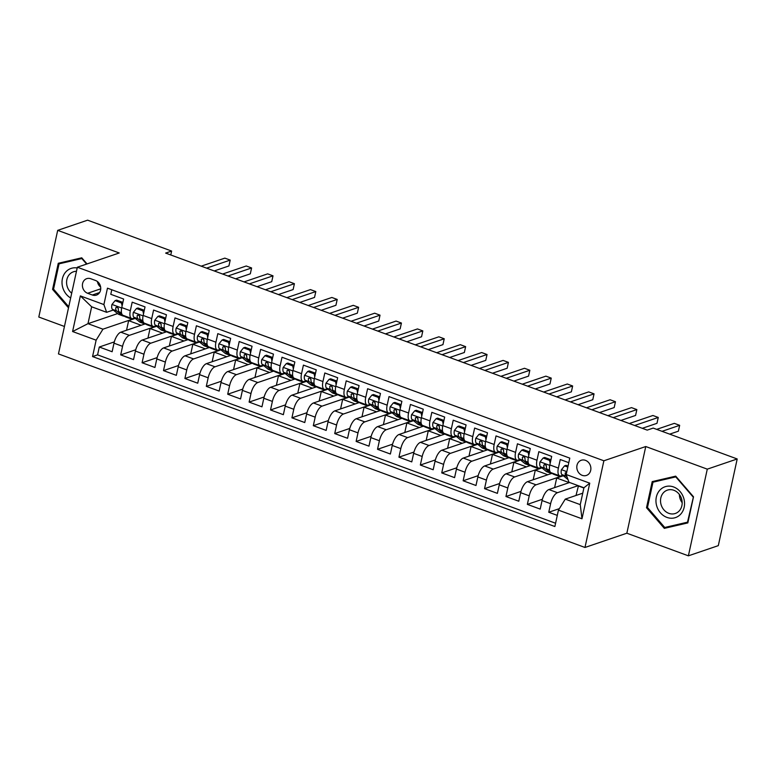 <?xml version="1.0" encoding="UTF-8"?>
<svg xmlns="http://www.w3.org/2000/svg" width="776" height="776" viewBox="0 0 776 776"><rect width="100%" height="100%" fill="white"/><g stroke="black" fill="none" stroke-linecap="round" stroke-linejoin="round"><path stroke-width="1.16" d="M585.473 460.352A8.012 6.916 -108.8 0 0 581.263 460.255A8.012 6.916 -108.8 0 0 576.82 467.695A8.012 6.916 -108.8 0 0 582.204 475.339A8.012 6.916 -108.8 0 0 586.423 475.436A8.012 6.916 -108.8 0 0 590.866 467.996A8.012 6.916 -108.8 0 0 585.473 460.352M688.39 555.829L707.285 469.15L645.758 446.53L626.853 533.209L688.39 555.829L718.304 545.644L737.2 458.965L653.188 428.08L647.213 430.117L165.637 253.083L171.622 251.055L87.61 220.171L57.696 230.356L38.8 317.035L64.447 326.463M626.853 533.209L584.978 547.468L58.462 353.914L77.358 267.225L603.873 460.789L584.978 547.468M568.789 462.671L560.253 459.537L558.39 468.083L549.825 464.94A10.02 4.142 110.2 0 0 551.154 472.71L559.719 475.863A10.02 4.142 -69.8 0 1 558.39 468.083M549.825 464.94L551.688 456.385L538.845 451.671L536.982 460.216L528.427 457.074A10.02 4.142 110.2 0 0 529.756 464.843L538.311 467.996A10.02 4.142 -69.8 0 1 536.982 460.216M528.427 457.074L530.289 448.518L517.447 443.804L515.584 452.35L507.019 449.207A10.02 4.142 110.2 0 0 508.348 456.977L516.913 460.129A10.02 4.142 -69.8 0 1 515.584 452.35M507.019 449.207L508.881 440.652L496.039 435.928L494.176 444.483L485.621 441.34A10.02 4.142 110.2 0 0 486.95 449.11L495.505 452.253A10.02 4.142 -69.8 0 1 494.176 444.483M485.621 441.34L487.483 432.785L474.64 428.061L472.778 436.616L464.213 433.464A10.02 4.142 110.2 0 0 465.542 441.243L474.107 444.386A10.02 4.142 -69.8 0 1 472.778 436.616M464.213 433.464L466.075 424.918L453.233 420.194L451.37 428.75L442.815 425.597A10.02 4.142 110.2 0 0 444.144 433.377L452.699 436.519A10.02 4.142 -69.8 0 1 451.37 428.75M442.815 425.597L444.677 417.051L431.834 412.328L429.972 420.883L421.407 417.73A10.02 4.142 110.2 0 0 422.736 425.51L431.301 428.653A10.02 4.142 -69.8 0 1 429.972 420.883M421.407 417.73L423.269 409.185L410.426 404.461L408.564 413.007L399.999 409.864A10.02 4.142 110.2 0 0 401.337 417.634L409.893 420.786A10.02 4.142 -69.8 0 1 408.564 413.007M399.999 409.864L401.871 401.308L389.028 396.594L387.166 405.14L378.601 401.997A10.02 4.142 110.2 0 0 379.93 409.767L388.495 412.919A10.02 4.142 -69.8 0 1 387.166 405.14M378.601 401.997L380.463 393.442L367.62 388.727L365.758 397.273L357.193 394.13A10.02 4.142 110.2 0 0 358.522 401.9L367.087 405.053A10.02 4.142 -69.8 0 1 365.758 397.273M357.193 394.13L359.065 385.575L346.222 380.851L344.36 389.406L335.795 386.264A10.02 4.142 110.2 0 0 337.123 394.033L345.689 397.176A10.02 4.142 -69.8 0 1 344.36 389.406M335.795 386.264L337.657 377.708L324.814 372.984L322.952 381.54L314.387 378.387A10.02 4.142 110.2 0 0 315.716 386.167L324.281 389.31A10.02 4.142 -69.8 0 1 322.952 381.54M314.387 378.387L316.259 369.842L303.416 365.118L301.544 373.673L292.988 370.521A10.02 4.142 110.2 0 0 294.317 378.3L302.882 381.443A10.02 4.142 -69.8 0 1 301.544 373.673M292.988 370.521L294.851 361.975L282.008 357.251L280.146 365.806L271.581 362.654A10.02 4.142 110.2 0 0 272.91 370.433L281.475 373.576A10.02 4.142 -69.8 0 1 280.146 365.806M271.581 362.654L273.453 354.108L260.61 349.384L258.738 357.93L250.182 354.787A10.02 4.142 110.2 0 0 251.511 362.557L260.067 365.709A10.02 4.142 -69.8 0 1 258.738 357.93M250.182 354.787L252.045 346.232L239.202 341.518L237.34 350.063L228.774 346.92A10.02 4.142 110.2 0 0 230.103 354.69L238.668 357.843A10.02 4.142 -69.8 0 1 237.34 350.063M228.774 346.92L230.647 338.365L217.804 333.651L215.932 342.197L207.376 339.054A10.02 4.142 110.2 0 0 208.705 346.824L217.261 349.976A10.02 4.142 -69.8 0 1 215.932 342.197M207.376 339.054L209.239 330.498L196.396 325.774L194.534 334.33L185.968 331.177A10.02 4.142 110.2 0 0 187.297 338.957L195.862 342.1A10.02 4.142 -69.8 0 1 194.534 334.33M185.968 331.177L187.831 322.632L174.998 317.908L173.126 326.463L164.57 323.311A10.02 4.142 110.2 0 0 165.899 331.09L174.454 334.233A10.02 4.142 -69.8 0 1 173.126 326.463M164.57 323.311L166.433 314.765L153.59 310.041L151.727 318.596L143.162 315.444A10.02 4.142 110.2 0 0 144.491 323.223L153.056 326.366A10.02 4.142 -69.8 0 1 151.727 318.596M143.162 315.444L145.025 306.898L132.192 302.174L130.32 310.72A10.02 4.142 110.2 0 0 131.648 318.5A10.02 4.142 110.2 0 0 133.065 318.47L134.694 317.908M144.918 323.99L120.823 332.186A10.02 4.142 110.2 0 0 113.994 343.186L112.132 351.741L99.289 347.017L114.314 341.906M156.5 326.104L129.388 335.339A10.02 4.142 110.2 0 0 122.559 346.339L120.697 354.884L135.722 349.772M120.697 354.884L133.54 359.608L135.402 351.053A10.02 4.142 110.2 0 1 142.231 340.053L166.316 331.856M187.724 339.723L163.629 347.92A10.02 4.142 110.2 0 0 156.8 358.919L154.938 367.475L142.095 362.751L157.121 357.639M209.122 347.59L185.037 355.796A10.02 4.142 110.2 0 0 178.208 366.796L176.346 375.341L163.503 370.618L178.529 365.506M230.53 355.457L206.435 363.663A10.02 4.142 110.2 0 0 199.607 374.662L197.744 383.208L184.901 378.494L199.936 373.372M251.938 363.323L227.843 371.529A10.02 4.142 110.2 0 0 221.014 382.529L219.152 391.075L206.309 386.361L221.335 381.239M273.336 371.19L249.241 379.396A10.02 4.142 110.2 0 0 242.413 390.396L240.55 398.951L227.707 394.227L242.743 389.106M294.744 379.066L270.649 387.263A10.02 4.142 110.2 0 0 263.821 398.263L261.958 406.818L249.115 402.094L264.141 396.982M316.142 386.933L292.048 395.13A10.02 4.142 110.2 0 0 285.219 406.129L283.356 414.685L270.514 409.961L285.549 404.849M337.55 394.8L313.455 402.996A10.02 4.142 110.2 0 0 306.627 413.996L304.764 422.551L291.921 417.827L306.947 412.716M358.949 402.666L334.863 410.873A10.02 4.142 110.2 0 0 328.025 421.872L326.162 430.418L313.32 425.694L328.355 420.582M380.356 410.533L356.262 418.739A10.02 4.142 110.2 0 0 349.433 429.739L347.57 438.285L334.728 433.571L349.753 428.449M401.755 418.4L377.67 426.606A10.02 4.142 110.2 0 0 370.841 437.606L368.969 446.151L356.126 441.437L371.161 436.316M423.162 426.266L399.068 434.473A10.02 4.142 110.2 0 0 392.239 445.472L390.376 454.028L377.534 449.304L392.559 444.192M444.561 434.143L420.476 442.339A10.02 4.142 110.2 0 0 413.647 453.339L411.775 461.895L398.932 457.171L413.967 452.059M465.969 442.01L441.874 450.206A10.02 4.142 110.2 0 0 435.045 461.206L433.183 469.761L420.34 465.037L435.365 459.925M487.367 449.876L463.282 458.073A10.02 4.142 110.2 0 0 456.453 469.082L454.581 477.628L441.738 472.904L456.773 467.792M508.775 457.743L484.68 465.949A10.02 4.142 110.2 0 0 477.851 476.949L475.989 485.495L463.146 480.78L478.171 475.659M530.173 465.61L506.088 473.816A10.02 4.142 110.2 0 0 499.259 484.816L497.387 493.361L484.554 488.647L499.579 483.526M551.581 473.476L527.486 481.683A10.02 4.142 110.2 0 0 520.657 492.682L518.795 501.238L505.952 496.514L520.977 491.392M569.594 482.497L548.894 489.549A10.02 4.142 110.2 0 0 542.065 500.549L540.193 509.105L527.36 504.381L542.385 499.269M559.719 475.863A10.02 4.142 -69.8 0 0 561.126 475.834L562.765 475.271M538.311 467.996A10.02 4.142 -69.8 0 0 539.727 467.957L541.357 467.404M516.913 460.129A10.02 4.142 -69.8 0 0 518.32 460.09L519.959 459.537M495.505 452.253A10.02 4.142 -69.8 0 0 496.921 452.224L498.551 451.671M474.107 444.386A10.02 4.142 -69.8 0 0 475.513 444.357L477.153 443.804M452.699 436.519A10.02 4.142 -69.8 0 0 454.115 436.49L455.745 435.937M431.301 428.653A10.02 4.142 -69.8 0 0 432.707 428.624L434.347 428.061M409.893 420.786A10.02 4.142 -69.8 0 0 411.309 420.757L412.939 420.194M388.495 412.919A10.02 4.142 -69.8 0 0 389.901 412.88L391.54 412.328M367.087 405.053A10.02 4.142 -69.8 0 0 368.503 405.014L370.133 404.461M345.689 397.176A10.02 4.142 -69.8 0 0 347.095 397.147L348.734 396.594M324.281 389.31A10.02 4.142 -69.8 0 0 325.697 389.28L327.326 388.727M302.882 381.443A10.02 4.142 -69.8 0 0 304.289 381.414L305.928 380.851M281.475 373.576A10.02 4.142 -69.8 0 0 282.891 373.547L284.52 372.984M260.067 365.709A10.02 4.142 -69.8 0 0 261.483 365.671L263.122 365.118M238.668 357.843A10.02 4.142 -69.8 0 0 240.085 357.804L241.714 357.251M217.261 349.976A10.02 4.142 -69.8 0 0 218.677 349.937L220.306 349.384M195.862 342.1A10.02 4.142 -69.8 0 0 197.279 342.07L198.908 341.518M174.454 334.233A10.02 4.142 -69.8 0 0 175.871 334.204L177.5 333.651M153.056 326.366A10.02 4.142 -69.8 0 0 154.472 326.337L156.102 325.774M87.63 293.27L92.334 295.006A7.76 6.703 -108.8 0 0 96.428 295.093A7.76 6.703 -108.8 0 0 100.725 287.886A7.76 6.703 -108.8 0 0 95.506 280.475L90.802 278.749A7.76 6.703 -108.8 0 0 86.708 278.662A7.76 6.703 -108.8 0 0 82.411 285.869A7.76 6.703 -108.8 0 0 87.63 293.27L100.734 288.817M582.747 493.177L565.268 499.133L580.254 504.633L583.93 487.764L568.944 482.265L566.208 474.524L569.778 458.121L107.466 288.168L103.897 304.57L106.642 312.311L113.296 310.041M566.208 474.524L589.75 483.176L581.981 518.785L558.439 510.133L554.869 526.526L92.557 356.572L96.127 340.179L72.585 331.527L80.355 295.908L103.897 304.57M578.159 485.65L557.449 492.702L548.894 489.549M563.163 475.601L536.051 484.825L527.486 481.683M541.755 467.734L514.643 476.959L506.088 473.816M520.356 459.867L493.245 469.092L484.68 465.949M498.949 451.991L471.837 461.225L463.282 458.073M477.55 444.124L450.439 453.359L441.874 450.206M456.142 436.257L429.031 445.492L420.476 442.339M434.744 428.391L407.633 437.615L399.068 434.473M413.336 420.524L386.225 429.749L377.67 426.606M391.938 412.657L364.827 421.882L356.262 418.739M370.53 404.791L343.419 414.015L334.863 410.873M349.132 396.914L322.021 406.149L313.455 402.996M327.724 389.048L300.613 398.282L292.048 395.13M306.326 381.181L279.214 390.415L270.649 387.263M284.918 373.314L257.807 382.539L249.241 379.396M263.52 365.447L236.408 374.672L227.843 371.529M242.112 357.581L215 366.805L206.435 363.663M220.704 349.704L193.602 358.939L185.037 355.796M199.306 341.838L172.194 351.072L163.629 347.92M177.898 333.971L150.786 343.205L142.231 340.053M99.289 347.017L97.582 354.865L555.587 523.237M557.449 492.702A10.02 4.142 -69.8 0 0 550.62 503.702L548.758 512.247L557.294 515.39M527.36 504.381L529.222 495.825A10.02 4.142 -69.8 0 1 536.051 484.825M505.952 496.514L507.814 487.959A10.02 4.142 -69.8 0 1 514.643 476.959M484.554 488.647L486.416 480.092A10.02 4.142 -69.8 0 1 493.245 469.092M463.146 480.78L465.008 472.225A10.02 4.142 -69.8 0 1 471.837 461.225M441.738 472.904L443.61 464.358A10.02 4.142 -69.8 0 1 450.439 453.359M420.34 465.037L422.202 456.492A10.02 4.142 -69.8 0 1 429.031 445.492M398.932 457.171L400.804 448.625A10.02 4.142 -69.8 0 1 407.633 437.615M377.534 449.304L379.396 440.749A10.02 4.142 -69.8 0 1 386.225 429.749M356.126 441.437L357.998 432.882A10.02 4.142 -69.8 0 1 364.827 421.882M334.728 433.571L336.59 425.015A10.02 4.142 -69.8 0 1 343.419 414.015M313.32 425.694L315.192 417.149A10.02 4.142 -69.8 0 1 322.021 406.149M291.921 417.827L293.784 409.282A10.02 4.142 -69.8 0 1 300.613 398.282M270.514 409.961L272.386 401.415A10.02 4.142 -69.8 0 1 279.214 390.415M249.115 402.094L250.978 393.539A10.02 4.142 -69.8 0 1 257.807 382.539M227.707 394.227L229.58 385.672A10.02 4.142 -69.8 0 1 236.408 374.672M206.309 386.361L208.172 377.805A10.02 4.142 -69.8 0 1 215 366.805M184.901 378.494L186.764 369.939A10.02 4.142 -69.8 0 1 193.602 358.939M163.503 370.618L165.366 362.072A10.02 4.142 -69.8 0 1 172.194 351.072M142.095 362.751L143.958 354.205A10.02 4.142 -69.8 0 1 150.786 343.205M111.773 289.749L110.784 294.308L123.626 299.022L121.764 307.577A10.02 4.142 110.2 0 0 123.093 315.347L131.648 318.5M106.642 312.311L91.655 306.801L87.979 323.67L102.956 329.179L96.127 340.179M117.612 313.582L87.979 323.67L72.585 331.527M135.092 318.238L102.956 329.179M707.285 469.15L737.2 458.965M645.758 446.53L603.873 460.789M77.358 267.225L119.232 252.976L57.696 230.356M170.769 254.974L171.622 251.055M97.582 354.865L92.557 356.572M126.546 330.236L128.632 320.653L135.286 318.393M128.632 320.653L141.164 325.26M548.758 512.247L559.37 508.639M147.944 338.113L150.04 328.52L156.684 326.26M150.04 328.52L162.572 333.127M169.352 345.98L171.438 336.386L178.092 334.126M171.438 336.386L183.97 340.994M190.75 353.846L192.846 344.253L199.49 341.993M192.846 344.253L205.378 348.87M212.158 361.713L214.244 352.129L220.898 349.86M214.244 352.129L226.776 356.737M233.557 369.58L235.652 359.996L242.296 357.726M235.652 359.996L248.184 364.604M254.965 377.446L257.05 367.863L263.704 365.603M257.05 367.863L269.592 372.47M276.363 385.323L278.458 375.73L285.102 373.469M278.458 375.73L290.99 380.337M297.771 393.19L299.856 383.596L306.51 381.336M299.856 383.596L312.398 388.204M319.169 401.056L321.264 391.463L327.909 389.203M321.264 391.463L333.796 396.07M340.577 408.923L342.662 399.339L349.316 397.07M342.662 399.339L355.204 403.947M361.975 416.79L364.07 407.206L370.715 404.936M364.07 407.206L376.602 411.813M383.383 424.656L385.468 415.073L392.123 412.803M385.468 415.073L398.01 419.68M404.781 432.523L406.876 422.939L413.521 420.679M406.876 422.939L419.409 427.547M426.189 440.399L428.274 430.806L434.929 428.546M428.274 430.806L440.816 435.414M447.587 448.266L449.682 438.673L456.327 436.413M449.682 438.673L462.215 443.28M468.995 456.133L471.08 446.54L477.735 444.279M471.08 446.54L483.623 451.157M490.393 464L492.488 454.416L499.133 452.146M492.488 454.416L505.021 459.023M511.801 471.866L513.887 462.283L520.541 460.013M513.887 462.283L526.429 466.89M533.199 479.733L535.294 470.149L541.949 467.889M535.294 470.149L547.827 474.757M554.607 487.6L556.693 478.016L563.347 475.756M556.693 478.016L569.235 482.623M576.005 495.476L578.469 485.757M578.101 485.883L583.882 488.007M558.439 510.133L565.268 499.133M91.655 306.801L80.355 295.908M589.75 483.176L583.93 487.764M581.981 518.785L580.254 504.633M97.456 281.572A7.76 6.703 -108.8 0 0 100.638 287.091M87.038 263.927L81.761 257.816L58.268 263.277L52.574 289.38L68.501 307.849M693.511 496.805L675.702 476.154L652.209 481.615L646.515 507.717L664.324 528.369L687.827 522.908L693.511 496.805M53.563 289.041L52.574 289.38M669.164 526.448L687.943 522.335M669.348 526.652L664.324 528.369M647.504 507.388L646.515 507.717M122.113 305.967L121.502 303.009L115.081 300.642L111.928 304.541A6.635 2.745 110.2 0 0 112.481 309.381L118.03 313.921A19.157 7.925 110.2 0 0 119.019 314.493L123.093 315.997A19.157 7.925 110.2 0 0 124.461 316.191M127.778 317.074L128.738 317.859A19.157 7.925 110.2 0 0 129.728 318.432A19.157 7.925 110.2 0 0 131.794 318.548M122.889 302.407L116.642 300.118L115.081 300.642M214.234 270.95L228.92 265.955L230.2 260.096L206.571 268.137M230.2 260.096L224.846 258.127L201.217 266.168M121.851 314.057L119.116 311.816A6.635 2.745 -69.8 0 1 118.321 308.693L117.069 306.821L115.75 307.742A6.635 2.745 110.2 0 0 116.555 310.875L122.104 315.425A19.157 7.925 110.2 0 0 123.093 315.997M129.728 318.432L125.664 316.938A19.157 7.925 -69.8 0 1 124.664 316.365L123.704 315.58M118.301 308.285L117.845 307.917A3.385 1.397 -69.8 0 1 117.477 307.16L115.75 307.742M121.502 303.009L122.86 302.543M77.202 267.962A16.277 14.055 -108.8 0 0 62.4 278.73A16.277 14.055 -108.8 0 0 70.655 297.965M76.465 271.309A12.329 10.641 -108.8 0 0 73.429 271.804A12.329 10.641 -108.8 0 0 66.62 281.3A12.329 10.641 -108.8 0 0 71.693 293.192M68.744 306.743L53.544 289.128L59.063 263.84L81.926 258.001M59.063 263.84L81.829 258.544L86.602 264.082M659.862 490.141A16.277 14.055 -108.8 0 0 660.424 512.81A16.277 14.055 -108.8 0 0 680.639 514.226A16.277 14.055 -108.8 0 0 680.086 491.548A16.277 14.055 -108.8 0 0 659.862 490.141M663.48 492.692A12.329 10.641 -108.8 0 0 662.374 507.688A12.329 10.641 -108.8 0 0 675.314 513.479A12.329 10.641 -108.8 0 0 679.213 510.928A12.329 10.641 -108.8 0 0 680.319 495.932A12.329 10.641 -108.8 0 0 667.37 490.141A12.329 10.641 -108.8 0 0 663.48 492.692M679.369 494.487A12.329 10.641 -108.8 0 0 682.172 502.712M693.463 496.737L687.507 522.18L664.741 527.476L647.485 507.475L652.994 482.177L675.867 476.348M688.021 522.015L687.507 522.18M652.994 482.177L675.77 476.891L693.026 496.892M143.511 313.834L142.91 310.875L136.489 308.509L133.326 312.408A6.635 2.745 110.2 0 0 133.889 317.248L139.438 321.798A19.157 7.925 110.2 0 0 140.427 322.37L144.491 323.864A19.157 7.925 110.2 0 0 145.869 324.067M149.176 324.94L150.137 325.726A19.157 7.925 110.2 0 0 151.126 326.298A19.157 7.925 110.2 0 0 153.202 326.415M144.287 310.284L138.041 307.985L136.489 308.509M235.632 278.817L250.318 273.821L251.599 267.962L227.979 276.004M251.599 267.962L246.244 265.993L222.625 274.035M143.25 321.924L140.524 319.683A6.635 2.745 -69.8 0 1 139.728 316.56L138.477 314.687L137.158 315.609A6.635 2.745 110.2 0 0 137.953 318.742L143.502 323.291A19.157 7.925 110.2 0 0 144.491 323.864M151.126 326.298L147.062 324.805A19.157 7.925 -69.8 0 1 146.072 324.232L145.112 323.446M139.699 316.152L139.244 315.784A3.385 1.397 -69.8 0 1 138.875 315.027L137.158 315.609M142.91 310.875L144.258 310.41M164.919 321.71L164.308 318.742L157.887 316.385L154.734 320.284A6.635 2.745 110.2 0 0 155.297 325.115L160.836 329.664A19.157 7.925 110.2 0 0 161.835 330.236L165.899 331.73A19.157 7.925 110.2 0 0 167.267 331.934M170.584 332.807L171.544 333.593A19.157 7.925 110.2 0 0 172.534 334.165A19.157 7.925 110.2 0 0 174.6 334.281M165.695 318.15L159.449 315.851L157.887 316.385M257.04 286.683L271.726 281.688L273.006 275.829L249.377 283.87M273.006 275.829L267.652 273.86L244.033 281.901M164.657 329.79L161.932 327.55A6.635 2.745 -69.8 0 1 161.127 324.426L159.875 322.554L158.556 323.485A6.635 2.745 110.2 0 0 159.361 326.609L164.91 331.158A19.157 7.925 110.2 0 0 165.899 331.73M172.534 334.165L168.47 332.671A19.157 7.925 -69.8 0 1 167.47 332.099L166.51 331.313M161.107 324.029L160.651 323.65A3.385 1.397 -69.8 0 1 160.283 322.894L158.556 323.485M164.308 318.742L165.666 318.276M186.318 329.577L185.716 326.609L179.295 324.252L176.133 328.151A6.635 2.745 110.2 0 0 176.695 332.982L182.244 337.531A19.157 7.925 110.2 0 0 183.233 338.103L187.297 339.597A19.157 7.925 110.2 0 0 188.675 339.801M191.982 340.674L192.943 341.469A19.157 7.925 110.2 0 0 193.932 342.032A19.157 7.925 110.2 0 0 196.008 342.148M187.094 326.017L180.847 323.718L179.295 324.252M278.438 294.56L293.124 289.555L294.405 283.696L270.785 291.737M294.405 283.696L289.05 281.727L265.431 289.778M186.056 337.657L183.33 335.426A6.635 2.745 -69.8 0 1 182.535 332.293L181.283 330.421L179.964 331.352A6.635 2.745 110.2 0 0 180.76 334.475L186.308 339.025A19.157 7.925 110.2 0 0 187.297 339.597M193.932 342.032L189.868 340.538A19.157 7.925 -69.8 0 1 188.878 339.966L187.918 339.18M182.506 331.895L182.05 331.517A3.385 1.397 -69.8 0 1 181.681 330.76L179.964 331.352M185.716 326.609L187.064 326.153M207.726 337.444L207.114 334.475L200.693 332.118L197.541 336.018A6.635 2.745 110.2 0 0 198.103 340.848L203.642 345.398A19.157 7.925 110.2 0 0 204.641 345.97L208.705 347.464A19.157 7.925 110.2 0 0 210.073 347.667M213.39 348.55L214.351 349.336A19.157 7.925 110.2 0 0 215.34 349.908A19.157 7.925 110.2 0 0 217.406 350.015M208.501 333.884L202.255 331.585L200.693 332.118M299.846 302.427L314.532 297.421L315.813 291.563L292.183 299.604M315.813 291.563L310.458 289.603L286.839 297.644M207.464 345.524L204.738 343.293A6.635 2.745 -69.8 0 1 203.933 340.16L202.681 338.287L201.372 339.219A6.635 2.745 110.2 0 0 202.167 342.342L207.716 346.891A19.157 7.925 110.2 0 0 208.705 347.464M215.34 349.908L211.276 348.414A19.157 7.925 -69.8 0 1 210.277 347.842L209.326 347.047M203.913 339.762L203.457 339.384A3.385 1.397 -69.8 0 1 203.089 338.627L201.372 339.219M207.114 334.475L208.472 334.019M229.124 345.31L228.522 342.342L222.101 339.985L218.939 343.884A6.635 2.745 110.2 0 0 219.501 348.715L225.05 353.264A19.157 7.925 110.2 0 0 226.039 353.837L230.103 355.33A19.157 7.925 110.2 0 0 231.481 355.534M234.788 356.417L235.749 357.202A19.157 7.925 110.2 0 0 236.738 357.775A19.157 7.925 110.2 0 0 238.814 357.881M229.9 341.75L223.653 339.451L222.101 339.985M321.245 310.293L335.93 305.288L337.211 299.439L313.591 307.48M337.211 299.439L331.856 297.47L308.237 305.511M228.862 353.4L226.136 351.159A6.635 2.745 -69.8 0 1 225.341 348.026L224.089 346.154L222.77 347.085A6.635 2.745 110.2 0 0 223.566 350.219L229.114 354.758A19.157 7.925 110.2 0 0 230.103 355.33M236.738 357.775L232.674 356.281A19.157 7.925 -69.8 0 1 231.684 355.709L230.724 354.923M225.312 347.629L224.856 347.26A3.385 1.397 -69.8 0 1 224.497 346.503L222.77 347.085M228.522 342.342L229.871 341.886M250.532 353.177L249.92 350.219L243.509 347.852L240.347 351.751A6.635 2.745 110.2 0 0 240.909 356.591L246.448 361.131A19.157 7.925 110.2 0 0 247.447 361.703L251.511 363.197A19.157 7.925 110.2 0 0 252.879 363.401M256.196 364.284L257.157 365.069A19.157 7.925 110.2 0 0 258.146 365.641A19.157 7.925 110.2 0 0 260.212 365.758M251.308 349.617L245.061 347.328L243.509 347.852M342.652 318.16L357.338 313.155L358.619 307.306L334.99 315.347M358.619 307.306L353.264 305.337L329.645 313.378M250.27 361.267L247.544 359.026A6.635 2.745 -69.8 0 1 246.739 355.903L245.488 354.031L244.178 354.952A6.635 2.745 110.2 0 0 244.974 358.085L250.522 362.635A19.157 7.925 110.2 0 0 251.511 363.197M258.146 365.641L254.082 364.148A19.157 7.925 -69.8 0 1 253.083 363.575L252.132 362.79M246.719 355.495L246.264 355.127A3.385 1.397 -69.8 0 1 245.895 354.37L244.178 354.952M249.92 350.219L251.279 349.753M271.93 361.044L271.328 358.085L264.907 355.718L261.745 359.618A6.635 2.745 110.2 0 0 262.307 364.458L267.856 369.007A19.157 7.925 110.2 0 0 268.845 369.58L272.91 371.074A19.157 7.925 110.2 0 0 274.287 371.277M277.595 372.15L278.555 372.936A19.157 7.925 110.2 0 0 279.544 373.508A19.157 7.925 110.2 0 0 281.62 373.625M272.706 357.493L266.459 355.195L264.907 355.718M364.051 326.027L378.746 321.031L380.017 315.172L356.397 323.214M380.017 315.172L374.672 313.203L351.043 321.245M271.668 369.134L268.942 366.893A6.635 2.745 -69.8 0 1 268.147 363.769L266.895 361.897L265.576 362.819A6.635 2.745 110.2 0 0 266.372 365.952L271.92 370.501A19.157 7.925 110.2 0 0 272.91 371.074M279.544 373.508L275.48 372.014A19.157 7.925 -69.8 0 1 274.491 371.442L273.53 370.656M268.118 363.362L267.671 362.993A3.385 1.397 -69.8 0 1 267.303 362.237L265.576 362.819M271.328 358.085L272.677 357.62M293.338 368.92L292.736 365.952L286.315 363.595L283.153 367.485A6.635 2.745 110.2 0 0 283.715 372.325L289.254 376.874A19.157 7.925 110.2 0 0 290.253 377.446L294.317 378.94A19.157 7.925 110.2 0 0 295.685 379.144M299.002 380.017L299.963 380.803A19.157 7.925 110.2 0 0 300.952 381.375A19.157 7.925 110.2 0 0 303.018 381.491M294.114 365.36L287.867 363.061L286.315 363.595M385.459 333.893L400.144 328.898L401.425 323.039L377.796 331.08M401.425 323.039L396.07 321.07L372.451 329.111M293.076 377L290.35 374.76A6.635 2.745 -69.8 0 1 289.545 371.636L288.294 369.764L286.984 370.695A6.635 2.745 110.2 0 0 287.78 373.819L293.328 378.368A19.157 7.925 110.2 0 0 294.317 378.94M300.952 381.375L296.888 379.881A19.157 7.925 -69.8 0 1 295.899 379.309L294.938 378.523M289.526 371.229L289.07 370.86A3.385 1.397 -69.8 0 1 288.701 370.103L286.984 370.695M292.736 365.952L294.085 365.486M314.746 376.787L314.135 373.819L307.713 371.462L304.551 375.361A6.635 2.745 110.2 0 0 305.113 380.191L310.662 384.741A19.157 7.925 110.2 0 0 311.651 385.313L315.716 386.807A19.157 7.925 110.2 0 0 317.093 387.011M320.401 387.884L321.361 388.669A19.157 7.925 110.2 0 0 322.35 389.242A19.157 7.925 110.2 0 0 324.426 389.358M315.522 373.227L309.265 370.928L307.713 371.462M406.857 341.76L421.552 336.765L422.823 330.906L399.204 338.947M422.823 330.906L417.478 328.937L393.849 336.978M314.484 384.867L311.748 382.636A6.635 2.745 -69.8 0 1 310.953 379.503L309.702 377.631L308.382 378.562A6.635 2.745 110.2 0 0 309.178 381.685L314.726 386.235A19.157 7.925 110.2 0 0 315.716 386.807M322.35 389.242L318.286 387.748A19.157 7.925 -69.8 0 1 317.297 387.175L316.336 386.39M310.924 379.105L310.478 378.727A3.385 1.397 -69.8 0 1 310.109 377.97L308.382 378.562M314.135 373.819L315.493 373.363M336.144 384.654L335.542 381.685L329.121 379.328L325.959 383.228A6.635 2.745 110.2 0 0 326.521 388.058L332.07 392.608A19.157 7.925 110.2 0 0 333.059 393.18L337.123 394.674A19.157 7.925 110.2 0 0 338.491 394.877M341.809 395.76L342.769 396.546A19.157 7.925 110.2 0 0 343.758 397.118A19.157 7.925 110.2 0 0 345.824 397.225M336.92 381.094L330.673 378.795L329.121 379.328M428.265 349.636L442.95 344.631L444.231 338.772L420.602 346.814M444.231 338.772L438.876 336.803L415.257 344.854M335.882 392.734L333.156 390.503A6.635 2.745 -69.8 0 1 332.351 387.37L331.1 385.497L329.79 386.429A6.635 2.745 110.2 0 0 330.586 389.552L336.134 394.101A19.157 7.925 110.2 0 0 337.123 394.674M343.758 397.118L339.694 395.615A19.157 7.925 -69.8 0 1 338.705 395.042L337.744 394.256M332.332 386.972L331.876 386.594A3.385 1.397 -69.8 0 1 331.507 385.837L329.79 386.429M335.542 381.685L336.891 381.229M357.552 392.52L356.941 389.552L350.519 387.195L347.357 391.094A6.635 2.745 110.2 0 0 347.92 395.925L353.468 400.474A19.157 7.925 110.2 0 0 354.457 401.046L358.522 402.54A19.157 7.925 110.2 0 0 359.899 402.744M363.207 403.627L364.167 404.412A19.157 7.925 110.2 0 0 365.156 404.985A19.157 7.925 110.2 0 0 367.232 405.091M358.328 388.96L352.071 386.661L350.519 387.195M449.663 357.503L464.358 352.498L465.629 346.639L442.01 354.69M465.629 346.639L460.284 344.68L436.655 352.721M357.29 400.6L354.554 398.369A6.635 2.745 -69.8 0 1 353.759 395.236L352.508 393.364L351.188 394.295A6.635 2.745 110.2 0 0 351.984 397.419L357.532 401.968A19.157 7.925 110.2 0 0 358.522 402.54M365.156 404.985L361.092 403.491A19.157 7.925 -69.8 0 1 360.103 402.919L359.142 402.133M353.74 394.839L353.284 394.46A3.385 1.397 -69.8 0 1 352.915 393.713L351.188 394.295M356.941 389.552L358.299 389.096M378.95 400.387L378.349 397.419L371.927 395.062L368.765 398.961A6.635 2.745 110.2 0 0 369.327 403.801L374.876 408.341A19.157 7.925 110.2 0 0 375.865 408.913L379.93 410.407A19.157 7.925 110.2 0 0 381.297 410.611M384.615 411.493L385.575 412.279A19.157 7.925 110.2 0 0 386.564 412.851A19.157 7.925 110.2 0 0 388.63 412.958M379.726 396.827L373.479 394.538L371.927 395.062M471.071 365.37L485.757 360.365L487.037 354.516L463.408 362.557M487.037 354.516L481.683 352.546L458.063 360.588M378.688 408.477L375.962 406.236A6.635 2.745 -69.8 0 1 375.157 403.103L373.906 401.231L372.596 402.162A6.635 2.745 110.2 0 0 373.392 405.295L378.94 409.835A19.157 7.925 110.2 0 0 379.93 410.407M386.564 412.851L382.5 411.358A19.157 7.925 -69.8 0 1 381.511 410.785L380.55 410M375.138 402.705L374.682 402.337A3.385 1.397 -69.8 0 1 374.313 401.58L372.596 402.162M378.349 397.419L379.697 396.963M400.358 408.254L399.747 405.295L393.325 402.928L390.163 406.828A6.635 2.745 110.2 0 0 390.726 411.668L396.274 416.208A19.157 7.925 110.2 0 0 397.264 416.78L401.328 418.283A19.157 7.925 110.2 0 0 402.705 418.477M406.013 419.36L406.973 420.146A19.157 7.925 110.2 0 0 407.972 420.718A19.157 7.925 110.2 0 0 410.038 420.834M401.134 404.694L394.887 402.404L393.325 402.928M492.469 373.237L507.165 368.241L508.435 362.382L484.816 370.424M508.435 362.382L503.09 360.413L479.461 368.454M400.096 416.343L397.36 414.103A6.635 2.745 -69.8 0 1 396.565 410.979L395.314 409.107L393.995 410.029A6.635 2.745 110.2 0 0 394.79 413.162L400.338 417.711A19.157 7.925 110.2 0 0 401.328 418.283M407.972 420.718L403.898 419.224A19.157 7.925 -69.8 0 1 402.909 418.652L401.949 417.866M396.546 410.572L396.09 410.203A3.385 1.397 -69.8 0 1 395.721 409.447L393.995 410.029M399.747 405.295L401.105 404.829M421.756 416.12L421.155 413.162L414.733 410.795L411.571 414.694A6.635 2.745 110.2 0 0 412.134 419.535L417.682 424.084A19.157 7.925 110.2 0 0 418.671 424.656L422.736 426.15A19.157 7.925 110.2 0 0 424.103 426.354M427.421 427.227L428.381 428.012A19.157 7.925 110.2 0 0 429.37 428.585A19.157 7.925 110.2 0 0 431.437 428.701M422.532 412.57L416.285 410.271L414.733 410.795M513.877 381.103L528.563 376.108L529.843 370.249L506.214 378.29M529.843 370.249L524.489 368.28L500.869 376.321M421.494 424.21L418.768 421.969A6.635 2.745 -69.8 0 1 417.973 418.846L416.712 416.974L415.402 417.895A6.635 2.745 110.2 0 0 416.198 421.029L421.746 425.578A19.157 7.925 110.2 0 0 422.736 426.15M429.37 428.585L425.306 427.091A19.157 7.925 -69.8 0 1 424.317 426.519L423.356 425.733M417.944 418.439L417.488 418.07A3.385 1.397 -69.8 0 1 417.119 417.313L415.402 417.895M421.155 413.162L422.503 412.696M443.164 423.997L442.553 421.029L436.131 418.671L432.969 422.561A6.635 2.745 110.2 0 0 433.532 427.401L439.08 431.951A19.157 7.925 110.2 0 0 440.07 432.523L444.144 434.017A19.157 7.925 110.2 0 0 445.511 434.22M448.819 435.094L449.779 435.879A19.157 7.925 110.2 0 0 450.778 436.451A19.157 7.925 110.2 0 0 452.844 436.568M443.94 420.437L437.693 418.138L436.131 418.671M535.275 388.97L549.971 383.975L551.241 378.116L527.622 386.157M551.241 378.116L545.897 376.147L522.267 384.188M442.902 432.077L440.167 429.836A6.635 2.745 -69.8 0 1 439.371 426.713L438.12 424.841L436.801 425.772A6.635 2.745 110.2 0 0 437.596 428.895L443.144 433.445A19.157 7.925 110.2 0 0 444.144 434.017M450.778 436.451L446.704 434.958A19.157 7.925 -69.8 0 1 445.715 434.385L444.755 433.6M439.352 426.315L438.896 425.937A3.385 1.397 -69.8 0 1 438.527 425.18L436.801 425.772M442.553 421.029L443.911 420.563M464.562 431.863L463.961 428.895L457.539 426.538L454.377 430.438A6.635 2.745 110.2 0 0 454.94 435.268L460.488 439.817A19.157 7.925 110.2 0 0 461.477 440.39L465.542 441.884A19.157 7.925 110.2 0 0 466.91 442.087M470.227 442.96L471.187 443.746A19.157 7.925 110.2 0 0 472.177 444.318A19.157 7.925 110.2 0 0 474.243 444.435M465.338 428.303L459.091 426.005L457.539 426.538M556.683 396.837L571.369 391.841L572.649 385.982L549.02 394.024M572.649 385.982L567.295 384.013L543.675 392.055M464.3 439.943L461.575 437.712A6.635 2.745 -69.8 0 1 460.779 434.579L459.518 432.707L458.209 433.639A6.635 2.745 110.2 0 0 459.004 436.762L464.552 441.311A19.157 7.925 110.2 0 0 465.542 441.884M472.177 444.318L468.112 442.824A19.157 7.925 -69.8 0 1 467.123 442.252L466.163 441.466M460.75 434.182L460.294 433.803A3.385 1.397 -69.8 0 1 459.925 433.047L458.209 433.639M463.961 428.895L465.309 428.439M485.97 439.73L485.359 436.762L478.938 434.405L475.775 438.304A6.635 2.745 110.2 0 0 476.338 443.135L481.886 447.684A19.157 7.925 110.2 0 0 482.876 448.256L486.95 449.75A19.157 7.925 110.2 0 0 488.317 449.954M491.635 450.837L492.585 451.622A19.157 7.925 110.2 0 0 493.584 452.195A19.157 7.925 110.2 0 0 495.651 452.301M486.746 436.17L480.499 433.871L478.938 434.405M578.081 404.713L592.777 399.708L594.047 393.849L570.428 401.89M594.047 393.849L588.703 391.89L565.073 399.931M485.708 447.81L482.973 445.579A6.635 2.745 -69.8 0 1 482.177 442.446L480.926 440.574L479.607 441.505A6.635 2.745 110.2 0 0 480.412 444.629L485.951 449.178A19.157 7.925 110.2 0 0 486.95 449.75M493.584 452.195L489.51 450.691A19.157 7.925 -69.8 0 1 488.521 450.128L487.561 449.333M482.158 442.048L481.702 441.67A3.385 1.397 -69.8 0 1 481.333 440.913L479.607 441.505M485.359 436.762L486.717 436.306M507.368 447.597L506.767 444.629L500.345 442.272L497.183 446.171A6.635 2.745 110.2 0 0 497.746 451.001L503.294 455.551A19.157 7.925 110.2 0 0 504.284 456.123L508.348 457.617A19.157 7.925 110.2 0 0 509.716 457.821M513.033 458.703L513.993 459.489A19.157 7.925 110.2 0 0 514.983 460.061A19.157 7.925 110.2 0 0 517.058 460.168M508.144 444.037L501.897 441.738L500.345 442.272M599.489 412.58L614.175 407.575L615.455 401.716L591.826 409.767M615.455 401.716L610.101 399.756L586.481 407.798M507.106 455.687L504.381 453.446A6.635 2.745 -69.8 0 1 503.585 450.313L502.324 448.441L501.015 449.372A6.635 2.745 110.2 0 0 501.81 452.505L507.358 457.045A19.157 7.925 110.2 0 0 508.348 457.617M514.983 460.061L510.918 458.567A19.157 7.925 -69.8 0 1 509.929 457.995L508.969 457.209M503.556 449.915L503.1 449.546A3.385 1.397 -69.8 0 1 502.732 448.79L501.015 449.372M506.767 444.629L508.115 444.173M528.776 455.464L528.165 452.505L521.744 450.138L518.581 454.038A6.635 2.745 110.2 0 0 519.144 458.878L524.692 463.417A19.157 7.925 110.2 0 0 525.682 463.99L529.756 465.484A19.157 7.925 110.2 0 0 531.123 465.687M534.441 466.57L535.392 467.356A19.157 7.925 110.2 0 0 536.391 467.928A19.157 7.925 110.2 0 0 538.457 468.044M529.552 451.904L523.305 449.614L521.744 450.138M620.887 420.446L635.583 415.441L636.853 409.592L613.234 417.634M636.853 409.592L631.509 407.623L607.88 415.664M528.514 463.553L525.779 461.313A6.635 2.745 -69.8 0 1 524.983 458.189L523.732 456.307L522.413 457.239A6.635 2.745 110.2 0 0 523.218 460.372L528.757 464.911A19.157 7.925 110.2 0 0 529.756 465.484M536.391 467.928L532.317 466.434A19.157 7.925 -69.8 0 1 531.327 465.862L530.367 465.076M524.964 457.782L524.508 457.413A3.385 1.397 -69.8 0 1 524.139 456.657L522.413 457.239M528.165 452.505L529.523 452.039M550.174 463.33L549.573 460.372L543.152 458.005L539.989 461.904A6.635 2.745 110.2 0 0 540.552 466.745L546.1 471.294A19.157 7.925 110.2 0 0 547.09 471.856L551.154 473.36A19.157 7.925 110.2 0 0 552.522 473.564M555.839 474.437L556.799 475.222A19.157 7.925 110.2 0 0 557.789 475.795A19.157 7.925 110.2 0 0 559.865 475.911M550.95 459.78L544.703 457.481L543.152 458.005M642.295 428.313L656.981 423.318L658.261 417.459L634.642 425.5M658.261 417.459L652.907 415.49L629.288 423.531M549.912 471.42L547.187 469.179A6.635 2.745 -69.8 0 1 546.391 466.056L545.13 464.184L543.821 465.105A6.635 2.745 110.2 0 0 544.616 468.238L550.165 472.788A19.157 7.925 110.2 0 0 551.154 473.36M557.789 475.795L553.725 474.301A19.157 7.925 -69.8 0 1 552.735 473.729L551.775 472.943M546.362 465.649L545.906 465.28A3.385 1.397 -69.8 0 1 545.538 464.523L543.821 465.105M549.573 460.372L550.921 459.906M567.828 467.084L564.55 465.872L561.387 469.771A6.635 2.745 110.2 0 0 561.95 474.611L567.498 479.161A19.157 7.925 110.2 0 0 567.964 479.481M568.051 466.056L566.111 465.348L564.55 465.872M669.678 434.143L678.389 431.184L679.66 425.326L662.025 431.33M679.66 425.326L674.315 423.356L656.671 429.361M566.732 472.109L565.219 472.972A6.635 2.745 110.2 0 0 566.024 476.105L567.072 476.968M129.388 335.339L120.823 332.186M122.559 346.339L113.994 343.186M550.62 503.702L542.065 500.549M529.222 495.825L520.657 492.682M507.814 487.959L499.259 484.816M486.416 480.092L477.851 476.949M465.008 472.225L456.453 469.082M443.61 464.358L435.045 461.206M422.202 456.492L413.647 453.339M400.804 448.625L392.239 445.472M379.396 440.749L370.841 437.606M357.998 432.882L349.433 429.739M336.59 425.015L328.025 421.872M315.192 417.149L306.627 413.996M293.784 409.282L285.219 406.129M272.386 401.415L263.821 398.263M250.978 393.539L242.413 390.396M229.58 385.672L221.014 382.529M208.172 377.805L199.607 374.662M186.764 369.939L178.208 366.796M165.366 362.072L156.8 358.919M143.958 354.205L135.402 351.053M130.32 310.72L121.764 307.577M99.609 292.533L92.334 295.006M121.677 308.004L112.006 304.444M122.104 315.425L118.03 313.921M128.738 317.859L124.664 316.365M116.555 310.875L112.481 309.381M121.454 312.68L119.116 311.816M143.075 315.871L133.404 312.311M143.502 323.291L139.438 321.798M150.137 325.726L146.072 324.232M137.953 318.742L133.889 317.248M142.862 320.546L140.524 319.683M164.483 323.738L154.812 320.178M164.91 331.158L160.836 329.664M171.544 333.593L167.47 332.099M159.361 326.609L155.297 325.115M164.269 328.413L161.932 327.55M185.881 331.604L176.21 328.054M186.308 339.025L182.244 337.531M192.943 341.469L188.878 339.966M180.76 334.475L176.695 332.982M185.668 336.28L183.33 335.426M207.289 339.471L197.618 335.921M207.716 346.891L203.642 345.398M214.351 349.336L210.277 347.842M202.167 342.342L198.103 340.848M207.076 344.146L204.738 343.293M228.687 347.338L219.016 343.787M229.114 354.758L225.05 353.264M235.749 357.202L231.684 355.709M223.566 350.219L219.501 348.715M228.474 352.023L226.136 351.159M250.095 355.214L240.424 351.654M250.522 362.635L246.448 361.131M257.157 365.069L253.083 363.575M244.974 358.085L240.909 356.591M249.882 359.889L247.544 359.026M271.493 363.081L261.822 359.521M271.92 370.501L267.856 369.007M278.555 372.936L274.491 371.442M266.372 365.952L262.307 364.458M271.28 367.756L268.942 366.893M292.901 370.947L283.23 367.387M293.328 378.368L289.254 376.874M299.963 380.803L295.899 379.309M287.78 373.819L283.715 372.325M292.688 375.623L290.35 374.76M314.299 378.814L304.629 375.264M314.726 386.235L310.662 384.741M321.361 388.669L317.297 387.175M309.178 381.685L305.113 380.191M314.086 383.49L311.748 382.636M335.707 386.681L326.036 383.131M336.134 394.101L332.07 392.608M342.769 396.546L338.705 395.042M330.586 389.552L326.521 388.058M335.494 391.356L333.156 390.503M357.105 394.548L347.435 390.997M357.532 401.968L353.468 400.474M364.167 404.412L360.103 402.919M351.984 397.419L347.92 395.925M356.892 399.223L354.554 398.369M378.513 402.424L368.842 398.864M378.94 409.835L374.876 408.341M385.575 412.279L381.511 410.785M373.392 405.295L369.327 403.801M378.3 407.099L375.962 406.236M399.912 410.291L390.241 406.731M400.338 417.711L396.274 416.208M406.973 420.146L402.909 418.652M394.79 413.162L390.726 411.668M399.698 414.966L397.36 414.103M421.32 418.157L411.649 414.597M421.746 425.578L417.682 424.084M428.381 428.012L424.317 426.519M416.198 421.029L412.134 419.535M421.106 422.833L418.768 421.969M442.718 426.024L433.047 422.464M443.144 433.445L439.08 431.951M449.779 435.879L445.715 434.385M437.596 428.895L433.532 427.401M442.504 430.699L440.167 429.836M464.126 433.891L454.455 430.34M464.552 441.311L460.488 439.817M471.187 443.746L467.123 442.252M459.004 436.762L454.94 435.268M463.912 438.566L461.575 437.712M485.534 441.757L475.853 438.207M485.951 449.178L481.886 447.684M492.585 451.622L488.521 450.128M480.412 444.629L476.338 443.135M485.31 446.433L482.973 445.579M506.932 449.624L497.261 446.074M507.358 457.045L503.294 455.551M513.993 459.489L509.929 457.995M501.81 452.505L497.746 451.001M506.718 454.3L504.381 453.446M528.34 457.5L518.659 453.941M528.757 464.911L524.692 463.417M535.392 467.356L531.327 465.862M523.218 460.372L519.144 458.878M528.116 462.176L525.779 461.313M549.738 465.367L540.067 461.807M550.165 472.788L546.1 471.294M556.799 475.222L552.735 473.729M544.616 468.238L540.552 466.745M549.524 470.043L547.187 469.179M566.829 471.653L561.475 469.674M566.024 476.105L561.95 474.611M566.645 472.497L565.219 472.972"/></g></svg>
